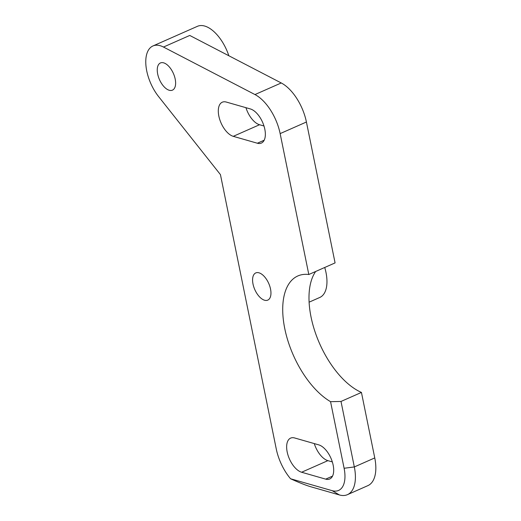 <?xml version="1.0" encoding="UTF-8"?>
<svg xmlns="http://www.w3.org/2000/svg" width="521" height="521" viewBox="0 0 521 521"><rect width="100%" height="100%" fill="white"/><g stroke="black" fill="none" stroke-linecap="round" stroke-linejoin="round"><path stroke-width="0.78" d="M258.976 272.815A14.862 7.607 66.2 0 1 269.793 286.231A14.862 7.607 66.2 0 1 267.768 300.116A14.862 7.607 66.2 0 1 264.557 300.233A14.862 7.607 66.2 0 1 253.747 286.81A14.862 7.607 66.2 0 1 255.765 272.926A14.862 7.607 66.2 0 1 258.976 272.815M163.646 62.846A14.862 7.607 66.2 0 1 174.457 76.261A14.862 7.607 66.2 0 1 172.438 90.146A14.862 7.607 66.2 0 1 169.227 90.263A14.862 7.607 66.2 0 1 158.417 76.841A14.862 7.607 66.2 0 1 160.435 62.956A14.862 7.607 66.2 0 1 163.646 62.846M158.586 96.567A33.435 17.121 66.2 0 1 152.933 45.965A33.435 17.121 66.2 0 1 160.162 45.705A33.435 17.121 66.2 0 1 163.483 47.046L254.964 94.561A37.154 19.023 66.2 0 1 280.142 133.61L308.81 274.508A70.589 36.144 -113.8 0 0 297.856 275.948A70.589 36.144 -113.8 0 0 286.218 334.879A70.589 36.144 -113.8 0 0 330.561 401.678L344.107 468.268A29.723 15.22 66.2 0 1 332.17 490.671L290.568 478.766A37.154 19.023 66.2 0 1 276.234 448.835L220.448 174.626L158.586 96.567M228.843 55.747A33.435 17.121 -113.8 0 0 204.681 26.05A33.435 17.121 -113.8 0 0 197.452 26.31L152.933 45.965M263.984 126.004L259.549 124.734A18.574 9.515 66.2 0 1 245.945 107.684M332.326 461.912L327.891 460.642A18.574 9.515 66.2 0 1 314.287 443.592M315.687 271.467A70.589 36.144 -113.8 0 0 316.755 336.644A70.589 36.144 -113.8 0 0 361.437 392.43L374.762 457.92A37.154 19.023 66.2 0 1 367.872 485.637L347.435 494.663A37.154 19.023 -113.8 0 0 354.326 466.94L341.001 401.457L330.561 401.678M163.483 47.046L189.755 35.448L281.242 82.963A37.154 19.023 66.2 0 1 306.42 122.012L335.081 262.903L308.81 274.508M294.639 437.966L318.728 444.862A18.574 9.515 66.2 0 1 332.242 461.639A18.574 9.515 66.2 0 1 329.715 478.994A18.574 9.515 66.2 0 1 325.697 479.138L301.613 472.241A18.574 9.515 66.2 0 1 288.1 455.465A18.574 9.515 66.2 0 1 290.627 438.109A18.574 9.515 66.2 0 1 294.639 437.966M226.303 102.057L250.386 108.954A18.574 9.515 66.2 0 1 263.9 125.73A18.574 9.515 66.2 0 1 261.373 143.086A18.574 9.515 66.2 0 1 257.354 143.229L233.271 136.333A18.574 9.515 66.2 0 1 219.758 119.556A18.574 9.515 66.2 0 1 222.285 102.201A18.574 9.515 66.2 0 1 226.303 102.057M341.001 401.457L361.437 392.43M290.568 478.766C299.23 482.693 306.016 485.37 310.939 486.803L339.405 494.95A37.154 19.023 -113.8 0 0 347.435 494.663M309.096 302.18L319.79 297.458A33.435 17.121 -113.8 0 0 324.726 267.475M254.964 94.561L281.242 82.963M280.142 133.61L306.42 122.012M344.107 468.268L354.326 466.94L374.762 457.92M325.697 479.138L332.528 476.122M327.891 460.642L301.613 472.241M257.354 143.229L264.186 140.214M259.549 124.734L233.271 136.333M339.405 494.95L332.17 490.671"/></g></svg>
